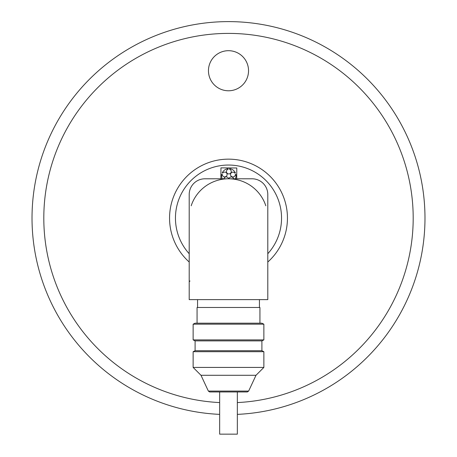 <?xml version="1.0" encoding="UTF-8"?>
<svg xmlns="http://www.w3.org/2000/svg" width="457" height="457" viewBox="0 0 457 457"><rect width="100%" height="100%" fill="white"/><g stroke="black" fill="none" stroke-linecap="round" stroke-linejoin="round"><path stroke-width="0.69" d="M237.343 402.571A184.691 184.691 0 0 0 413.191 218.092A184.691 184.691 0 0 0 231.448 33.424A184.691 184.691 0 0 0 43.901 212.197A184.691 184.691 0 0 0 219.657 402.571M248.539 70.732A20.039 20.039 0 0 0 218.48 53.378A20.039 20.039 0 0 0 218.48 88.092A20.039 20.039 0 0 0 248.539 70.732M219.657 414.373A196.481 196.481 0 0 1 32.11 212.197A196.481 196.481 0 0 1 231.448 21.633A196.481 196.481 0 0 1 424.981 218.092A196.481 196.481 0 0 1 237.343 414.373M267.796 253.732A53.052 53.052 0 0 0 209.58 168.53A53.052 53.052 0 0 0 189.204 253.732M220.862 178.796L220.948 167.868L236.795 167.987L236.715 178.796M267.796 262.027A58.942 58.942 0 0 0 204.633 164.2A58.942 58.942 0 0 0 189.204 262.027M222.239 178.796A7.203 7.203 0 0 1 221.782 174.271L222.308 174.443A2.399 2.399 0 0 0 225.427 176.779A2.399 2.399 0 0 0 226.661 173.083A2.399 2.399 0 0 0 222.765 173.077L222.239 172.9A7.203 7.203 0 0 1 228.146 168.679L228.14 169.233A2.399 2.399 0 0 0 226.883 172.923A2.399 2.399 0 0 0 230.779 172.952A2.399 2.399 0 0 0 229.58 169.244L229.585 168.69A7.203 7.203 0 0 1 235.429 173.003L234.898 173.169A2.399 2.399 0 0 0 231.002 173.117A2.399 2.399 0 0 0 232.179 176.825A2.399 2.399 0 0 0 235.332 174.54L235.863 174.374A7.203 7.203 0 0 1 235.384 178.796M233.658 178.796A2.399 2.399 0 0 0 228.991 178.796M228.586 178.796A2.399 2.399 0 0 0 223.901 178.796M219.657 391.963L219.657 434.15L237.343 434.15L237.343 391.963M267.796 194.516A15.721 15.721 0 0 0 252.075 178.796L204.925 178.796A15.721 15.721 0 0 0 189.204 194.516L189.204 299.632L267.796 299.632L267.796 194.516M265.831 205.821A39.296 39.296 0 0 0 191.169 205.821M259.445 299.632L259.445 307.481M259.936 323.196L259.936 307.481L197.064 307.481L197.064 323.196M193.134 324.179L195.099 323.196L261.901 323.196L263.866 324.179L193.134 324.179L193.134 339.905L263.866 339.905L263.866 324.179M193.134 339.905L195.099 340.888L261.901 340.888L263.866 339.905M261.901 340.888L261.901 350.713L195.099 350.713L193.134 351.696L193.134 367.422L263.866 367.422L263.866 351.696L193.134 351.696M261.901 350.713L263.866 351.696M248.642 391.078L247.368 391.963L209.632 391.963L208.358 391.078L248.642 391.078L256.006 375.283L263.866 367.422M256.006 375.283L200.994 375.283L193.134 367.422M189.992 280.969L189.204 281.752M197.555 299.632L197.555 307.481M195.099 340.888L195.099 350.713M208.358 391.078L200.994 375.283"/></g></svg>
